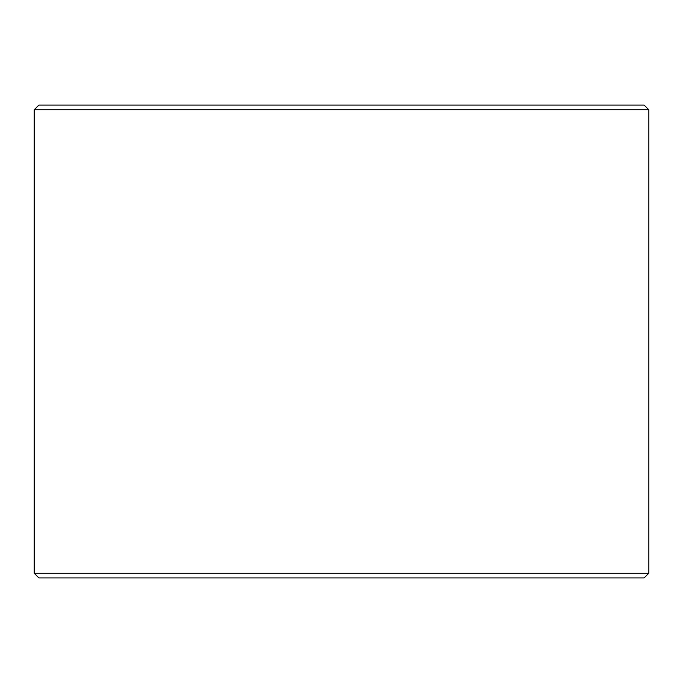 <?xml version="1.0" encoding="UTF-8"?>
<svg xmlns="http://www.w3.org/2000/svg" width="683" height="683" viewBox="0 0 683 683"><rect width="100%" height="100%" fill="white"/><g stroke="black" fill="none" stroke-linecap="round" stroke-linejoin="round"><path stroke-width="1.02" d="M38.922 577.92L644.12 577.92L648.85 573.191L648.85 109.809L644.12 105.08L38.88 105.08L34.15 109.809L34.15 573.191L38.88 577.92L34.193 573.191L34.193 109.809L38.922 105.08M648.85 109.809L34.193 109.809M648.85 573.191L34.193 573.191"/></g></svg>
